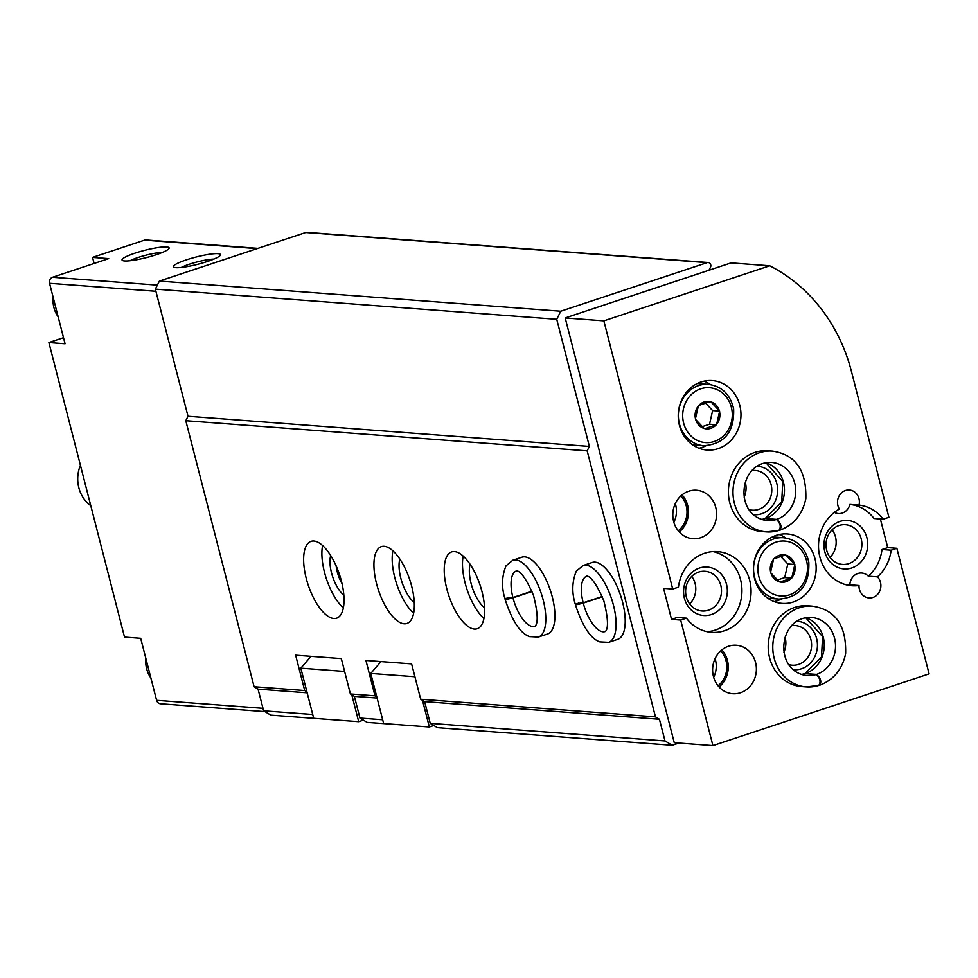 <?xml version="1.0" encoding="UTF-8"?>
<svg xmlns="http://www.w3.org/2000/svg" width="978" height="978" viewBox="0 0 978 978"><rect width="100%" height="100%" fill="white"/><g stroke="black" fill="none" stroke-linecap="round" stroke-linejoin="round"><path stroke-width="1.47" d="M145.869 658.451A27.323 24.597 94.3 0 0 150.881 677.999M53.13 297.251A27.323 24.597 94.3 0 0 58.142 316.799M264.977 711.617L160.465 703.769A4.853 4.377 -85.7 0 1 156.614 700.321L140.698 638.316L124.524 637.094L48.9 342.557L65.061 343.767L49.548 283.314A4.853 4.377 -85.7 0 1 52.555 277.263L108.717 258.62L92.543 257.41L144.487 240.16A4.853 4.377 -85.7 0 1 146.04 239.977L257.935 248.375M207.458 261.468A24.291 3.716 -14.4 0 0 220.307 255.27A24.291 3.716 -14.4 0 0 195.991 257.067A24.291 3.716 -14.4 0 0 173.815 267.202A24.291 3.716 -14.4 0 0 207.458 261.468M156.138 254.757A24.291 3.716 -14.4 0 0 168.974 248.559A24.291 3.716 -14.4 0 0 144.658 250.356A24.291 3.716 -14.4 0 0 122.482 260.49A24.291 3.716 -14.4 0 0 156.138 254.757M94.108 263.473L92.543 257.41M48.9 342.557L63.509 337.703M321.628 718.891L270.845 715.15L263.632 710.81L258.058 689.111L254.097 686.727L185.796 420.711L188.008 416.273L155.368 289.146L159.39 281.089L305.747 232.507A3.24 2.922 -85.7 0 1 306.786 232.373L708.158 262.52A3.24 2.922 -85.7 0 1 710.468 267.287L709.001 270.221M678.928 743.072L672.216 745.297L437.435 727.669L430.222 723.329L665.003 740.969L659.429 719.258L424.66 701.629L430.222 723.329M391.909 724.172L367.141 722.387L359.941 718.048L382.679 719.759M312.728 714.502L263.632 710.81M307.165 692.803L258.058 689.111M377.105 698.047L354.366 696.348L359.941 718.048M306.921 691.849L304.708 690.529L254.097 686.727M376.799 696.886L375.002 695.81L350.393 693.952L354.366 696.348M341.408 581.079A40.489 16.492 -108.4 0 0 311.077 541.335A40.489 16.492 -108.4 0 0 308.18 584.954A40.489 16.492 -108.4 0 0 336.591 618.194A40.489 16.492 -108.4 0 0 341.408 581.079M411.701 586.36A40.489 16.492 -108.4 0 0 381.371 546.616A40.489 16.492 -108.4 0 0 378.474 590.235A40.489 16.492 -108.4 0 0 406.885 623.475A40.489 16.492 -108.4 0 0 411.701 586.36M481.995 591.641A40.489 16.492 -108.4 0 0 451.665 551.898A40.489 16.492 -108.4 0 0 448.768 595.516A40.489 16.492 -108.4 0 0 477.178 628.756A40.489 16.492 -108.4 0 0 481.995 591.641M512.827 560.211A40.489 16.492 -108.4 0 1 541.25 593.438A40.489 16.492 -108.4 0 1 538.34 637.057L547.472 634.037A40.489 16.492 -108.4 0 0 552.289 596.922A40.489 16.492 -108.4 0 0 521.959 557.179L512.827 560.211L506.029 565.834C501.775 576.238 501.396 587.142 504.892 598.524M583.12 565.492A40.489 16.492 -108.4 0 1 611.531 598.719A40.489 16.492 -108.4 0 1 608.634 642.338L617.766 639.319A40.489 16.492 -108.4 0 0 622.583 602.203A40.489 16.492 -108.4 0 0 592.252 562.46L583.12 565.492L576.323 571.115C572.069 581.519 571.69 592.423 575.174 603.805M350.393 693.952L341.322 658.61L295.637 655.187L304.708 690.529M659.429 719.258L655.468 716.874L420.687 699.233L411.616 663.891L365.931 660.456L375.002 695.81M655.468 716.874L587.167 450.858L185.796 420.711M672.216 745.297L665.003 740.969M420.687 699.233L424.66 701.629M587.167 450.858L589.379 446.42L188.008 416.273M589.379 446.42L556.739 319.305L155.368 289.146M556.739 319.305L560.761 311.236L159.39 281.089M560.761 311.236L707.118 262.654A3.24 2.922 -85.7 0 1 708.158 262.52M213.84 259.109A19.915 3.044 -14.4 0 0 181.321 267.459M162.519 252.397A19.915 3.044 -14.4 0 0 130.001 260.747M470.125 564.318A26.724 10.892 -108.4 0 0 484.55 607.754M463.181 556.066A40.489 16.492 -108.4 0 0 483.914 618.524M399.831 559.037A26.724 10.892 -108.4 0 0 414.256 602.472M392.887 550.785A40.489 16.492 -108.4 0 0 413.621 613.243M336.139 565.883A19.915 8.117 -108.4 0 0 342.007 583.524M330.686 555.528A24.291 9.902 -108.4 0 0 343.828 595.089M322.593 545.504A40.489 16.492 -108.4 0 0 343.327 607.961M90.783 505.675A32.396 29.169 -85.7 0 1 78.827 487.729A32.396 29.169 -85.7 0 1 80.416 465.296M414.916 676.739L370.772 673.426L383.645 723.549L429.342 726.984L433.829 725.493M370.772 673.426L380.98 661.593M422.496 700.321L429.342 726.984M344.623 671.458L300.833 668.17L313.706 718.304L358.694 721.678L363.388 720.126M300.833 668.17L311.041 656.336M351.787 694.796L358.694 721.678M701.055 381.97A34.817 31.345 -85.7 0 1 712.216 380.576A34.817 31.345 -85.7 0 1 740.872 417.655A34.817 31.345 -85.7 0 1 706.996 450.027A34.817 31.345 -85.7 0 1 678.377 419.195A34.817 31.345 -85.7 0 1 701.055 381.97M688.732 491.213A24.291 21.871 -85.7 0 1 696.519 490.235A24.291 21.871 -85.7 0 1 716.507 516.103A24.291 21.871 -85.7 0 1 692.876 538.695A24.291 21.871 -85.7 0 1 672.913 517.179A24.291 21.871 -85.7 0 1 688.732 491.213M728.524 646.238A24.291 21.871 -85.7 0 1 736.324 645.26A24.291 21.871 -85.7 0 1 756.312 671.128A24.291 21.871 -85.7 0 1 732.681 693.708A24.291 21.871 -85.7 0 1 712.717 672.204A24.291 21.871 -85.7 0 1 728.524 646.238M779.319 530.369L766.422 531.885L761.85 531.543A40.489 36.455 -85.7 0 1 728.573 495.699A40.489 36.455 -85.7 0 1 754.93 452.411A40.489 36.455 -85.7 0 1 767.926 450.785L772.486 451.127A40.489 36.455 94.3 0 0 733.109 488.78A40.489 36.455 94.3 0 0 766.422 531.885A40.489 36.455 94.3 0 0 778.916 530.418L779.307 530.369M776.226 535.345A34.817 31.345 -85.7 0 1 787.4 533.951A34.817 31.345 -85.7 0 1 816.055 571.03A34.817 31.345 -85.7 0 1 782.18 603.402A34.817 31.345 -85.7 0 1 753.561 572.57A34.817 31.345 -85.7 0 1 776.226 535.345M819.124 685.395L806.227 686.911L801.654 686.568A40.489 36.455 -85.7 0 1 768.378 650.725A40.489 36.455 -85.7 0 1 794.735 607.436A40.489 36.455 -85.7 0 1 807.718 605.81L812.29 606.152A40.489 36.455 94.3 0 0 772.901 643.793A40.489 36.455 94.3 0 0 806.227 686.911A40.489 36.455 94.3 0 0 818.72 685.444L819.099 685.382M686.409 618.157L680.676 620.064L712.913 745.627L929.1 673.866L896.863 548.291L891.117 550.198A40.489 36.455 -85.7 0 1 877.437 576.861A12.152 10.941 -85.7 0 1 879.931 590.602A12.152 10.941 -85.7 0 1 869.026 597.949A12.152 10.941 -85.7 0 1 859.002 585.516A40.489 36.455 -85.7 0 1 851.948 585.749A40.489 36.455 -85.7 0 1 819.087 553.218A40.489 36.455 -85.7 0 1 839.368 509.073A12.152 10.941 -85.7 0 1 845.457 490.491A12.152 10.941 -85.7 0 1 849.356 490.002A12.152 10.941 -85.7 0 1 859.014 505.088A40.489 36.455 -85.7 0 1 883.158 519.196L888.904 517.289L851.483 371.567A170.062 153.106 -85.7 0 0 769.735 265.796L603.854 320.87L672.717 589.049L678.451 587.155A40.489 36.455 -85.7 0 1 717.632 551.604A40.489 36.455 -85.7 0 1 750.945 594.71A40.489 36.455 -85.7 0 1 711.568 632.35A40.489 36.455 -85.7 0 1 686.409 618.157L677.277 617.473L671.544 619.367L680.676 620.064M671.544 619.367L663.573 588.365L672.717 589.049M712.913 745.627L674.258 742.718L565.198 317.96L603.854 320.87M713.035 551.58A40.489 36.455 -85.7 0 1 741.813 594.025A40.489 36.455 -85.7 0 1 707.021 631.69M880.371 518.988L887.718 547.607L896.863 548.291M877.437 576.861L868.305 576.176A12.152 10.941 94.3 0 0 861.704 573.035A12.152 10.941 94.3 0 0 857.816 573.524A12.152 10.941 94.3 0 0 849.858 584.832A40.489 36.455 -85.7 0 1 847.4 585.088M891.117 550.198L881.985 549.514A40.489 36.455 -85.7 0 1 868.305 576.176M859.014 505.088L849.87 504.404A40.489 36.455 -85.7 0 1 874.026 518.511L883.158 519.196M698.439 405.54L698.903 405.381A13.765 12.396 -85.7 0 1 710.126 401.652L710.933 401.86A13.765 12.396 -85.7 0 1 719.307 410.748L719.539 411.628A13.765 12.396 -85.7 0 1 716.678 424.232L716.104 424.904A13.765 12.396 -85.7 0 1 704.869 428.633L704.062 428.425A13.765 12.396 -85.7 0 1 695.688 419.55L695.456 418.657A13.765 12.396 -85.7 0 1 698.316 406.053L698.439 405.54M716.104 424.904L704.869 428.633M704.062 428.425L695.688 419.55M695.456 418.657L698.316 406.053M698.903 405.381L710.126 401.652M710.933 401.86L719.307 410.748M719.539 411.628L716.678 424.232M773.61 558.903L774.075 558.756A13.765 12.396 -85.7 0 1 785.31 555.027L786.116 555.235A13.765 12.396 -85.7 0 1 794.491 564.11L794.723 565.003A13.765 12.396 -85.7 0 1 791.862 577.607L791.275 578.279A13.765 12.396 -85.7 0 1 780.053 582.008L779.246 581.8A13.765 12.396 -85.7 0 1 770.872 572.925L770.64 572.032A13.765 12.396 -85.7 0 1 773.5 559.428L773.61 558.903M791.275 578.279L780.053 582.008M779.246 581.8L770.872 572.925M770.64 572.032L773.5 559.428M774.075 558.756L785.31 555.027M786.116 555.235L794.491 564.11M794.723 565.003L791.862 577.607M859.002 585.516L849.858 584.832M834.356 512.35A12.152 10.941 94.3 0 0 838.39 513.548A12.152 10.941 94.3 0 0 849.87 504.404M565.198 317.96L731.079 262.899L769.735 265.796M675.272 503.609A22.677 20.416 -85.7 0 1 673.866 522.301M715.077 658.634A22.677 20.416 -85.7 0 1 713.671 677.314M839.87 521.433A24.291 21.871 -85.7 0 1 867.058 550.259A24.291 21.871 -85.7 0 1 830.591 562.374A24.291 21.871 -85.7 0 1 839.87 521.433M887.718 547.607L881.985 549.514M839.038 525.492A19.915 17.934 -85.7 0 1 845.432 524.685A19.915 17.934 -85.7 0 1 861.814 545.895A19.915 17.934 -85.7 0 1 842.449 564.404A19.915 17.934 -85.7 0 1 826.08 546.775A19.915 17.934 -85.7 0 1 839.038 525.492M832.119 529.783A19.915 17.934 -85.7 0 1 830.041 557.374M796.936 621.25A24.291 21.871 -85.7 0 1 817.363 647.143A24.291 21.871 -85.7 0 1 793.292 669.685M791.74 625.602A19.915 17.934 -85.7 0 1 795.138 625.504A19.915 17.934 -85.7 0 1 811.532 646.702A19.915 17.934 -85.7 0 1 792.156 665.211A19.915 17.934 -85.7 0 1 788.806 664.6M785.065 637.228A19.915 17.934 -85.7 0 1 783.94 652.118M779.221 534.526A34.817 31.345 -85.7 0 1 785.701 537.973M781.104 599.172A34.817 31.345 -85.7 0 1 774.185 601.617M780.676 556.396L787.803 563.951L784.711 577.595L791.74 578.12M784.711 577.595L777.327 580.052M787.803 563.951L794.833 564.477M757.131 466.225A24.291 21.871 -85.7 0 1 777.559 492.117A24.291 21.871 -85.7 0 1 753.488 514.66M751.935 470.577A19.915 17.934 -85.7 0 1 755.334 470.479A19.915 17.934 -85.7 0 1 771.728 491.677A19.915 17.934 -85.7 0 1 752.351 510.186A19.915 17.934 -85.7 0 1 749.014 509.587M745.26 482.203A19.915 17.934 -85.7 0 1 744.148 497.093M721.837 649.905A24.291 21.871 -85.7 0 1 719.05 686.947M720.664 650.92A22.677 20.416 -85.7 0 1 718.048 685.774M699.49 568.035A24.291 21.871 -85.7 0 1 726.678 596.861A24.291 21.871 -85.7 0 1 690.211 608.964A24.291 21.871 -85.7 0 1 699.49 568.035M698.671 572.081A19.915 17.934 -85.7 0 1 705.052 571.286A19.915 17.934 -85.7 0 1 721.434 592.485A19.915 17.934 -85.7 0 1 702.07 611.005A19.915 17.934 -85.7 0 1 685.7 593.377A19.915 17.934 -85.7 0 1 698.671 572.081M691.739 576.384A19.915 17.934 -85.7 0 1 689.661 603.976M682.033 494.88A24.291 21.871 -85.7 0 1 679.245 531.934M680.859 495.895A22.677 20.416 -85.7 0 1 678.243 530.761M704.05 381.151A34.817 31.345 -85.7 0 1 710.517 384.599M705.92 445.797A34.817 31.345 -85.7 0 1 699.001 448.242M705.493 403.022L712.632 410.577L709.539 424.22L716.568 424.758M709.539 424.22L702.143 426.677M712.632 410.577L719.661 411.102M819.503 685.101L819.686 685.126C821.801 681.776 820.762 678.194 816.569 674.392A29.157 26.247 94.3 0 0 835.395 643.182A29.157 26.247 94.3 0 0 811.447 617.46C777.975 616.03 772.987 671.568 807.07 675.602A29.157 26.247 94.3 0 0 816.288 674.478L804.649 673.695M805.762 617.754L822.584 636.617L821.508 656.971L804.931 673.585L816.569 674.392M818.72 685.444C821.068 682.033 820.249 678.377 816.288 674.478M779.698 530.088L779.894 530.1C781.997 526.751 780.957 523.181 776.764 519.367A29.157 26.247 94.3 0 0 795.591 488.169A29.157 26.247 94.3 0 0 771.642 462.435C738.17 461.005 733.182 516.555 767.278 520.577A29.157 26.247 94.3 0 0 776.483 519.452L765.236 518.609L761.703 519.44M765.957 462.728L782.779 481.592L781.703 501.959L765.126 518.56L776.764 519.367M778.916 530.418C781.263 527.008 780.444 523.352 776.483 519.452M602.216 596.494L583.194 602.815L575.235 603.756M602.338 596.788L583.267 603.12C575.37 605.211 573.756 605.211 578.45 603.133M531.934 591.213L512.9 597.534L504.954 598.475M532.044 591.507L512.973 597.839C505.076 599.93 503.462 599.93 508.157 597.851M156.614 700.321L262.996 708.316M49.548 283.314L155.918 291.297M52.555 277.263L157.372 285.136M144.487 240.16L257.165 248.632M784.49 650.798L783.757 650.737M707.118 262.654L305.747 232.507M700.737 388.792A27.531 24.792 -85.7 0 1 731.544 421.457A27.531 24.792 -85.7 0 1 690.211 435.186A27.531 24.792 -85.7 0 1 700.737 388.792M775.909 542.167A27.531 24.792 -85.7 0 1 806.728 574.832A27.531 24.792 -85.7 0 1 765.395 588.548A27.531 24.792 -85.7 0 1 775.909 542.167M783.574 537.729C796.997 539.575 805.407 547.729 808.818 562.179C809.674 585.137 799.723 597.436 778.965 599.098A30.77 27.702 -85.7 0 1 753.683 571.861A30.77 27.702 -85.7 0 1 773.708 538.951A30.77 27.702 -85.7 0 1 783.574 537.729L772.461 536.885M708.402 384.354C721.825 386.2 730.236 394.354 733.634 408.816C734.49 431.763 724.551 444.061 703.793 445.724A30.77 27.702 -85.7 0 1 678.5 418.486A30.77 27.702 -85.7 0 1 698.536 385.589A30.77 27.702 -85.7 0 1 708.402 384.354L697.277 383.523M805.322 673.536A29.157 26.247 94.3 0 0 824.271 645.529A29.157 26.247 94.3 0 0 805.835 617.741M801.569 674.49A29.157 26.247 94.3 0 0 805.041 673.634M765.517 518.523A29.157 26.247 94.3 0 0 784.466 490.504A29.157 26.247 94.3 0 0 766.031 462.716M761.764 519.465A29.157 26.247 94.3 0 0 765.236 518.609M583.267 603.12A29.157 11.883 -108.4 0 0 605.064 631.58C603.145 631.678 612.265 634.233 603.829 600.834C590.675 569.868 584.771 577.179 586.69 576.25A29.157 11.883 -108.4 0 0 583.194 602.815M512.973 597.839A29.157 11.883 -108.4 0 0 534.77 626.299C532.851 626.397 541.971 628.952 533.536 595.553C520.382 564.587 514.477 571.898 516.408 570.969A29.157 11.883 -108.4 0 0 512.9 597.534M784.564 650.59L783.733 650.529M778.965 599.098L767.852 598.267M703.793 445.724L692.668 444.892M801.508 674.465L804.649 673.683M812.29 606.152C835.298 609.563 846.41 625.407 845.628 653.683C842.351 669.221 833.843 679.673 820.09 685.077M772.486 451.127C795.493 454.55 806.605 470.394 805.823 498.67C802.547 514.196 794.038 524.66 780.297 530.052M608.634 642.338L599.82 641.898C590.541 638.634 582.399 626.201 575.382 604.612M538.34 637.057L529.526 636.617C520.247 633.353 512.105 620.92 505.088 599.331"/></g></svg>
